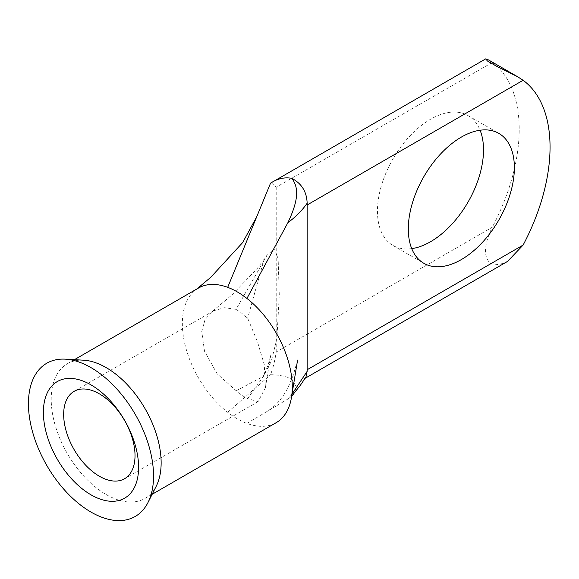 <?xml version="1.0" encoding="UTF-8"?>
<svg xmlns="http://www.w3.org/2000/svg" width="579" height="579" viewBox="0 0 579 579"><rect width="100%" height="100%" fill="white"/><g stroke="black" fill="none" stroke-linecap="round" stroke-linejoin="round"><path stroke-width="0.43" stroke-dasharray="2.9 2.17" d="M411.734 248.63A75.002 43.302 -60 0 1 392.989 245.474A75.002 43.302 -60 0 1 381.489 185.381A75.002 43.302 -60 0 1 430.486 119.288A75.002 43.302 -60 0 1 467.984 115.576A75.002 43.302 -60 0 1 480.092 130.232M83.564 360.189A77.724 44.873 -120 0 0 67.316 363.771A77.724 44.873 -120 0 0 55.403 426.057A77.724 44.873 -120 0 0 106.181 494.546A77.724 44.873 -120 0 0 145.04 498.396A77.724 44.873 -120 0 0 156.272 486.121M198.452 288.06A77.724 44.873 -120 0 0 195.297 290.209A77.724 44.873 -120 0 0 185.635 347.132A77.724 44.873 -120 0 0 227.692 412.306A77.724 44.873 -120 0 0 237.31 418.841A77.724 44.873 -120 0 0 246.936 423.415A77.724 44.873 -120 0 0 276.176 422.684M236.044 309.352L224.428 307.71L213.637 310.757L211.111 312.479L204.995 319.818L201.745 331.55L204.525 351.265L217.197 373.875L240.589 394.675L247.638 398.598L258.089 401.638L265.385 387.648L264.277 364.589L257.365 341.429L247.638 318.189L240.589 312.291L236.044 309.352L263.554 261.317L247.638 318.189M507.515 261.447L499.026 264.712L490.92 263.655C481.279 256.265 486.367 239.127 492.273 227.243L276.212 351.989C275.018 360.116 273.129 367.708 270.552 374.758C277.551 374.714 284.579 376.032 291.635 378.709L291.635 378.709M306.016 376.871L303.562 379.202L291.678 378.688M271.189 182.718L276.212 187.205L492.273 62.46L488.401 59.869M247.638 398.598L263.554 376.27L271.254 361.354L276.863 338.932L279.288 294.986L278.144 258.704L274.54 248.956L267.339 254.753L257.112 268.678L232.092 294.791L211.111 312.479M263.554 261.317L267.339 254.753M236.044 390.861L263.554 376.27M492.273 62.46A152.747 88.189 -60 0 1 492.273 227.243M276.212 351.989L276.212 187.205M246.936 423.415L287.915 399.018L291.975 394.147M291.657 378.724L296.448 387.337L293.444 394.393M291.65 396.275L287.915 399.018M227.692 412.306L270.552 374.758M467.984 115.576L498.837 133.387M152.139 494.3L145.04 498.396M213.651 310.778L74.119 391.332M305.082 378.326L303.562 379.202M265.385 387.648L270.856 354.637C270.538 355.484 268.164 369.214 260.362 380.736M258.089 401.638L124.572 478.724M291.541 396.948L291.707 395.862M297.584 360.066L293.061 375.807L288.103 387.308C284.716 393.858 279.056 403.831 267.353 411.256M195.297 290.209L196.788 289.022M74.416 359.675L67.316 363.771M392.989 245.474L423.842 263.293"/><path stroke-width="0.87" d="M90.997 494.821A67.323 38.865 60 0 1 43.389 412.371A67.323 38.865 60 0 1 90.997 384.883A67.323 38.865 60 0 1 138.598 467.333A67.323 38.865 60 0 1 90.997 494.821M99.349 393.836A50.453 29.131 -120 0 0 74.119 391.332A50.453 29.131 -120 0 0 66.382 431.768A50.453 29.131 -120 0 0 99.349 476.228A50.453 29.131 -120 0 0 124.572 478.724A50.453 29.131 -120 0 0 132.309 438.296A50.453 29.131 -120 0 0 99.349 393.836M461.34 259.58A75.002 43.302 120 0 0 510.338 193.487A75.002 43.302 120 0 0 498.837 133.387A75.002 43.302 120 0 0 461.34 137.1A75.002 43.302 120 0 0 412.342 203.193A75.002 43.302 120 0 0 423.842 263.293A75.002 43.302 120 0 0 461.34 259.58M480.092 130.232A75.002 43.302 -60 0 1 430.486 241.761A75.002 43.302 -60 0 1 411.734 248.63M148.007 502.485L156.272 486.121A77.724 44.873 -120 0 0 106.181 367.622A77.724 44.873 -120 0 0 83.564 360.189L65.261 359.161A88.464 51.075 -120 0 0 29.84 419.746A88.464 51.075 -120 0 0 90.997 512.082A88.464 51.075 -120 0 0 148.007 502.485A88.464 51.075 -120 0 0 90.997 367.622A88.464 51.075 -120 0 0 65.261 359.161M152.139 494.3L276.176 422.684A77.724 44.873 -120 0 0 291.548 396.948A77.724 44.873 -120 0 0 246.936 298.446A77.724 44.873 -120 0 0 237.31 291.91A77.724 44.873 -120 0 0 227.692 287.336L270.552 183.152L485.694 58.877L487.438 60.998L496.413 66.151L517.575 76.725L523.126 80.278A152.747 88.189 -60 0 1 523.126 245.062L507.515 261.447L305.082 378.326M291.975 394.147L307.145 371.342L307.145 203.229C302.079 210.517 295.674 216.98 287.915 222.633L246.936 298.446M307.145 371.342L306.016 376.871M517.583 76.718L488.401 59.869L485.694 58.877M287.915 222.633C294.653 208.194 301.601 190.173 291.657 178.31L291.635 178.296C284.535 177.008 277.507 178.629 270.552 183.152M291.657 178.31L291.678 178.274C301.637 183.456 306.79 191.772 307.145 203.229M306.023 376.871L300.479 385.122L291.65 396.275M227.692 287.336A77.724 44.873 -120 0 0 198.452 288.06L74.416 359.675M307.065 369.8L523.126 245.062M523.126 80.278L307.065 205.017M291.707 395.862L297.584 360.066M196.788 289.022L210.814 277.247L242.659 242.565L256.729 216.749"/></g></svg>
